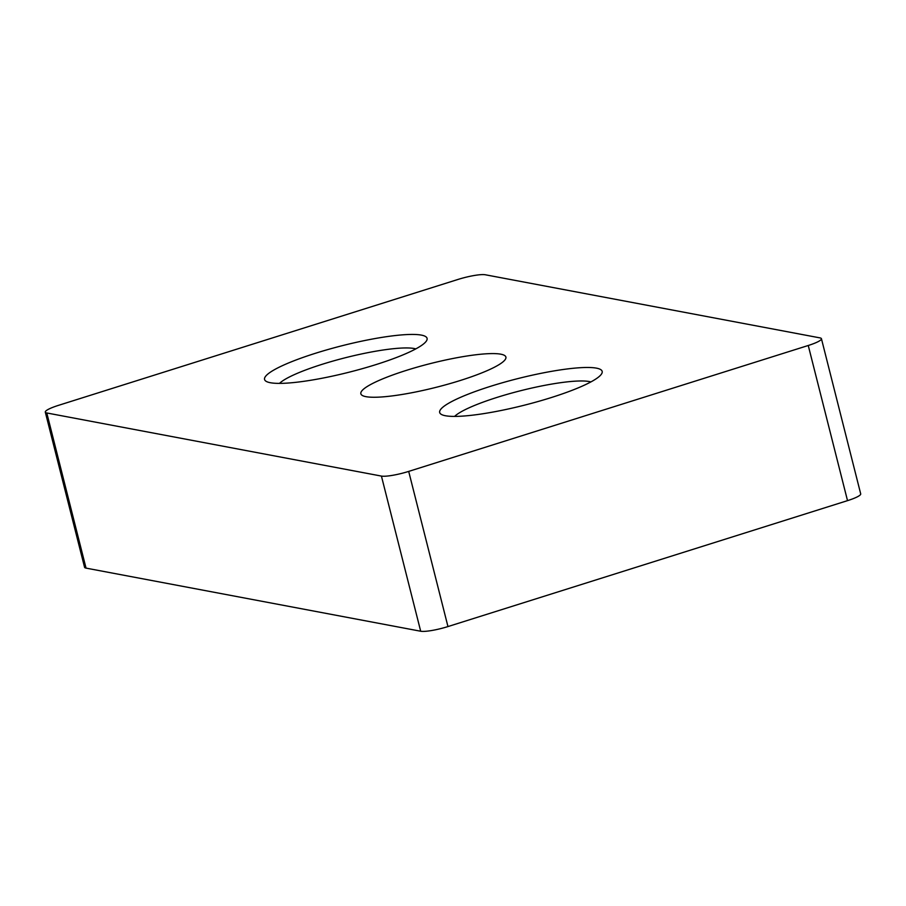 <?xml version="1.0" encoding="UTF-8"?>
<svg xmlns="http://www.w3.org/2000/svg" width="906" height="906" viewBox="0 0 906 906"><rect width="100%" height="100%" fill="white"/><g stroke="black" fill="none" stroke-linecap="round" stroke-linejoin="round"><path stroke-width="1.36" d="M279.501 383.385A73.001 11.925 165.8 0 1 322.174 364.303A73.001 11.925 165.8 0 1 415.797 348.889M315.662 353.215A83.816 13.692 -14.2 0 0 266.239 381.381A83.816 13.692 -14.2 0 0 349.172 372.185A83.816 13.692 -14.2 0 0 426.511 340.826A83.816 13.692 -14.2 0 0 315.662 353.215M458.04 279.433A21.631 3.533 165.8 0 1 485.31 274.767L819.964 337.881A21.631 3.533 165.8 0 1 821.436 338.719A21.631 3.533 165.8 0 1 808.254 345.492L408.697 471.403A21.631 3.533 165.8 0 1 381.426 476.08L46.784 412.966A21.631 3.533 165.8 0 1 45.3 412.128A21.631 3.533 165.8 0 1 58.482 405.356L458.04 279.433M490.769 386.25A83.816 13.692 -14.2 0 0 441.347 414.404A83.816 13.692 -14.2 0 0 524.28 405.209A83.816 13.692 -14.2 0 0 601.607 373.861A83.816 13.692 -14.2 0 0 490.769 386.25M406.454 370.35A74.813 12.22 165.8 0 1 505.899 357.066A74.813 12.22 165.8 0 1 460.282 380.497A74.813 12.22 165.8 0 1 360.848 393.77A74.813 12.22 165.8 0 1 406.454 370.35M454.597 416.409A73.001 11.925 165.8 0 1 497.269 397.326A73.001 11.925 165.8 0 1 590.905 381.924M808.254 345.492L847.518 500.644A21.631 3.533 -14.2 0 0 860.7 493.872L821.436 338.719M847.518 500.644L447.96 626.567L408.697 471.403M381.426 476.08L420.69 631.233A21.631 3.533 -14.2 0 0 447.96 626.567M420.69 631.233L86.036 568.119L46.784 412.966M45.3 412.128L84.564 567.281A21.631 3.533 -14.2 0 0 86.036 568.119"/></g></svg>
